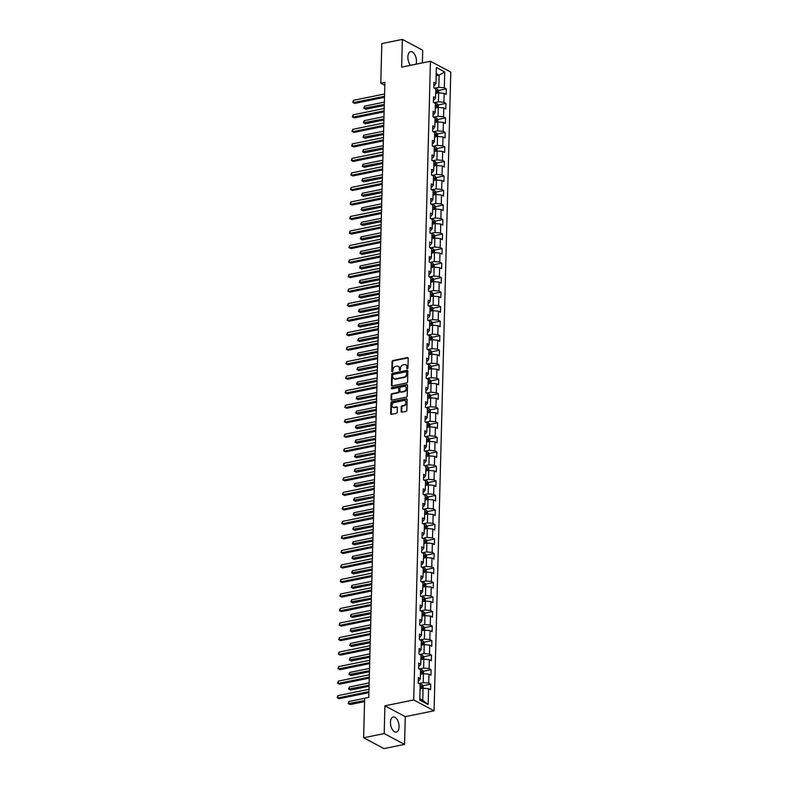 <?xml version="1.0" encoding="UTF-8"?>
<svg xmlns="http://www.w3.org/2000/svg" width="788" height="788" viewBox="0 0 788 788"><rect width="100%" height="100%" fill="white"/><g stroke="black" fill="none" stroke-linecap="round" stroke-linejoin="round"><path stroke-width="1.18" d="M407.357 368.794A0.68 0.532 -62 0 0 407.938 368.045L408.194 358.333A0.975 0.758 -62 0 0 407.406 357.585L392.877 360.559A0.975 0.758 -62 0 0 392.04 361.633L391.784 371.345A0.68 0.532 -62 0 0 392.916 371.109L392.946 369.858A3.113 2.413 -62 0 1 395.615 366.4L396.827 366.154A3.113 2.413 -62 0 1 398.206 366.331A3.113 2.413 -62 0 1 399.329 368.548L399.299 369.808A0.68 0.532 -62 0 0 400.432 369.582L400.462 368.321A3.113 2.413 -62 0 1 403.121 364.874L404.333 364.617A3.113 2.413 -62 0 1 405.721 364.805A3.113 2.413 -62 0 1 406.844 367.021L406.805 368.272A0.68 0.532 -62 0 0 407.357 368.794M399.043 726.841A7.722 4.088 78.5 0 0 393.202 716.991A7.722 4.088 78.5 0 0 390.464 722.271A7.722 4.088 78.5 0 0 396.295 732.121A7.722 4.088 78.5 0 0 399.043 726.841M416.044 64.192A7.722 4.088 78.5 0 0 416.458 61.523A7.722 4.088 78.5 0 0 410.627 51.673A7.722 4.088 78.5 0 0 407.879 56.963A7.722 4.088 78.5 0 0 410.558 65.315M401.141 411.434A0.975 0.758 -62 0 0 401.919 412.183L406.007 411.356A0.975 0.758 -62 0 0 406.835 410.272L407.12 399.496A0.975 0.758 -62 0 0 406.332 398.748L391.794 401.713A0.975 0.758 -62 0 0 390.966 402.796L390.681 413.572A0.975 0.758 -62 0 0 391.469 414.321L396.394 413.316A0.975 0.758 -62 0 0 397.221 412.242L397.339 407.623A0.975 0.758 -62 0 0 396.561 406.874L394.118 407.376A2.6 2.019 -62 0 1 392.956 407.229A2.6 2.019 -62 0 1 392.129 404.668A2.6 2.019 -62 0 1 394.246 402.491L403.82 400.531A2.6 2.019 -62 0 1 404.973 400.678A2.6 2.019 -62 0 1 405.81 403.239A2.6 2.019 -62 0 1 403.692 405.416L402.097 405.741A0.975 0.758 -62 0 0 401.259 406.825L401.141 411.434L401.693 411.73A0.975 0.758 -62 0 0 401.811 412.203M384.918 705.831L384.199 733.569L363.623 737.775L383.973 748.6L404.549 744.394L405.278 716.656L434.07 710.776L413.72 699.951L384.918 705.831L405.278 716.656M422.398 62.902L422.723 50.225L402.373 39.4L401.644 67.138L430.445 61.257L413.72 699.951M402.373 39.4L381.806 43.606L380.771 83.164L384.8 85.311M363.623 737.775L364.657 698.217L368.774 697.37L384.879 82.316L380.771 83.164M406.746 382.938A0.975 0.758 -62 0 0 407.583 381.865L407.859 371.079A0.975 0.758 -62 0 0 407.081 370.33L392.542 373.305A0.975 0.758 -62 0 0 391.705 374.379L391.429 385.165A0.975 0.758 -62 0 0 392.207 385.913L406.746 382.938M407.485 385.283L407.209 396.069A0.975 0.758 -62 0 1 406.372 397.142L391.833 400.117A0.975 0.758 -62 0 1 391.055 399.368L391.173 394.758A0.975 0.758 -62 0 1 392 393.675L397.901 392.473A0.975 0.758 -62 0 0 398.728 391.39L398.817 388.336A0.975 0.758 -62 0 0 398.029 387.588L391.892 388.839A0.68 0.532 -62 0 1 391.922 387.558L406.706 384.534A0.975 0.758 -62 0 1 407.485 385.283M434.07 710.776L450.795 72.082L430.445 61.257M430.731 684.181L428.721 683.107L428.958 674.173L430.957 675.247L431.105 669.662L429.096 668.588L429.332 659.654L431.341 660.718L431.489 655.133L429.48 654.07L429.716 645.136L431.726 646.199L431.873 640.614L429.864 639.551L430.09 630.617L432.1 631.68L432.248 626.096L430.238 625.032L430.475 616.098L432.484 617.162L432.632 611.577L430.622 610.513L430.859 601.569L432.858 602.643L433.006 597.058L430.997 595.994L431.233 587.05L433.242 588.124L433.39 582.539L431.381 581.465L431.617 572.531L433.627 573.605L433.774 568.02L431.765 566.946L431.991 558.012L434.001 559.086L434.149 553.501L432.139 552.427L432.376 543.493L434.385 544.557L434.533 538.982L432.523 537.909L432.76 528.975L434.759 530.038L434.907 524.453L432.898 523.39L433.134 514.456L435.143 515.519L435.291 509.935L433.282 508.871L433.518 499.937L435.528 501.001L435.675 495.416L433.666 494.352L433.892 485.418L435.902 486.482L436.05 480.897L434.04 479.833L434.277 470.889L436.286 471.963L436.434 466.378L434.424 465.304L434.661 456.37L436.66 457.444L436.808 451.859L434.799 450.785L435.035 441.851L437.044 442.925L437.192 437.34L435.183 436.266L435.419 427.332L437.429 428.406L437.576 422.821L435.567 421.747L435.794 412.814L437.803 413.877L437.951 408.292L435.941 407.229L436.178 398.295L438.187 399.358L438.335 393.773L436.325 392.71L436.562 383.776L438.561 384.839L438.709 379.255L436.71 378.191L436.936 369.257L438.946 370.321L439.093 364.736L437.084 363.672L437.32 354.738L439.33 355.802L439.477 350.217L437.468 349.153L437.695 340.209L439.704 341.283L439.852 335.698L437.842 334.624L438.079 325.69L440.088 326.764L440.236 321.179L438.226 320.105L438.463 311.171L440.462 312.245L440.61 306.66L438.611 305.586L438.837 296.652L440.847 297.716L440.994 292.141L438.985 291.067L439.221 282.134L441.231 283.197L441.379 277.612L439.369 276.549L439.596 267.615L441.605 268.678L441.753 263.094L439.743 262.03L439.98 253.096L441.989 254.16L442.137 248.575L440.128 247.511L440.364 238.577L442.364 239.641L442.511 234.056L440.512 232.992L440.738 224.048L442.748 225.122L442.895 219.537L440.886 218.473L441.122 209.529L443.132 210.603L443.28 205.018L441.27 203.944L441.497 195.01L443.506 196.084L443.654 190.499L441.644 189.425L441.881 180.491L443.89 181.565L444.038 175.98L442.029 174.906L442.265 165.972L444.274 167.036L444.412 161.451L442.413 160.388L442.639 151.454L444.649 152.517L444.796 146.932L442.787 145.869L443.023 136.935L445.033 137.998L445.181 132.414L443.171 131.35L443.398 122.416L445.407 123.48L445.555 117.895L443.546 116.831L443.782 107.897L445.791 108.961L445.939 103.376L443.93 102.312L444.166 93.368L446.175 94.442L446.313 88.857L444.314 87.783L444.728 71.964L436.365 67.512L435.951 83.341L433.942 82.267L433.794 87.852L435.803 88.926L435.567 97.86L433.558 96.796L433.41 102.371L435.419 103.445L435.193 112.379L433.183 111.315L433.036 116.9L435.045 117.964L434.809 126.898L432.799 125.834L432.651 131.419L434.661 132.482L434.424 141.416L432.415 140.353L432.277 145.938L434.277 147.001L434.05 155.935L432.041 154.872L431.893 160.457L433.902 161.52L433.666 170.464L431.657 169.39L431.509 174.975L433.518 176.049L433.282 184.983L431.282 183.909L431.135 189.494L433.144 190.568L432.907 199.502L430.898 198.428L430.75 204.013L432.76 205.087L432.523 214.021L430.514 212.947L430.376 218.532L432.376 219.606L432.149 228.54L430.14 227.476L429.992 233.061L432.001 234.125L431.765 243.059L429.755 241.995L429.608 247.58L431.617 248.644L431.381 257.577L429.381 256.514L429.233 262.099L431.243 263.162L431.006 272.096L428.997 271.033L428.849 276.618L430.859 277.681L430.622 286.615L428.613 285.551L428.475 291.136L430.475 292.2L430.248 301.144L428.239 300.07L428.091 305.655L430.1 306.729L429.864 315.663L427.854 314.589L427.707 320.174L429.716 321.248L429.48 330.182L427.48 329.108L427.332 334.693L429.342 335.767L429.105 344.701L427.096 343.627L426.948 349.212L428.958 350.286L428.721 359.22L426.712 358.156L426.574 363.741L428.574 364.805L428.347 373.739L426.338 372.675L426.19 378.26L428.199 379.324L427.963 388.257L425.953 387.194L425.806 392.779L427.815 393.842L427.579 402.776L425.579 401.713L425.431 407.298L427.441 408.361L427.204 417.305L425.195 416.231L425.047 421.816L427.057 422.88L426.82 431.824L424.811 430.75L424.673 436.335L426.672 437.409L426.446 446.343L424.436 445.269L424.289 450.854L426.298 451.928L426.062 460.862L424.052 459.788L423.905 465.373L425.914 466.447L425.678 475.381L423.678 474.317L423.53 479.892L425.54 480.966L425.303 489.9L423.294 488.836L423.146 494.421L425.156 495.485L424.919 504.418L422.91 503.355L422.772 508.94L424.771 510.003L424.545 518.937L422.535 517.874L422.388 523.459L424.397 524.522L424.161 533.456L422.151 532.393L422.004 537.977L424.013 539.041L423.777 547.985L421.777 546.911L421.629 552.496L423.639 553.57L423.402 562.504L421.393 561.43L421.245 567.015L423.255 568.089L423.018 577.023L421.009 575.949L420.871 581.534L422.87 582.608L422.644 591.542L420.634 590.468L420.487 596.053L422.496 597.127L422.26 606.061L420.25 604.997L420.103 610.582L422.112 611.646L421.875 620.58L419.876 619.516L419.728 625.101L421.738 626.165L421.501 635.098L419.492 634.035L419.344 639.62L421.353 640.683L421.117 649.617L419.108 648.554L418.97 654.139L420.969 655.202L420.743 664.136L418.733 663.072L418.586 668.657L420.595 669.721L420.359 678.665L418.349 677.591L418.201 683.176L420.211 684.25L419.797 700.069L428.16 704.521L428.574 688.692L430.583 689.766L430.731 684.181L422.88 685.777M420.477 674.282L423.461 673.671L423.225 682.615L418.832 683.511M418.27 680.704L419.265 680.507L420.359 678.665M423.225 682.615L428.721 683.107M423.461 673.671L428.958 674.173M420.851 659.763L423.846 659.152L423.609 668.096L419.206 668.992M418.655 666.185L419.649 665.988L420.743 664.136M423.609 668.096L429.096 668.588M423.846 659.152L429.332 659.654M421.235 645.244L424.22 644.633L423.993 653.567L419.59 654.473M419.029 651.666L420.024 651.459L421.117 649.617M423.993 653.567L429.48 654.07M424.22 644.633L429.716 645.136M421.61 630.725L424.604 630.114L424.368 639.048L419.974 639.945M419.413 637.147L420.408 636.94L421.501 635.098M424.368 639.048L429.864 639.551M423.471 630.351L423.55 626.499L424.624 628.006L424.565 630.124L430.09 630.617M421.994 616.206L424.988 615.595L424.752 624.529L420.349 625.426M419.787 622.628L420.792 622.421L421.875 620.58M424.752 624.529L430.238 625.032M424.988 615.595L430.475 616.098M422.378 601.687L425.362 601.077L425.126 610.01L420.733 610.907M420.171 608.109L421.166 607.903L422.26 606.061M425.126 610.01L430.622 610.513M425.362 601.077L430.859 601.569M422.752 587.168L425.747 586.558L425.51 595.492L421.107 596.388M420.556 593.591L421.55 593.384L422.644 591.542M425.51 595.492L430.997 595.994M425.747 586.558L431.233 587.05M423.136 572.649L426.121 572.039L425.894 580.973L421.491 581.869M420.93 579.072L421.925 578.865L423.018 577.023M425.894 580.973L431.381 581.465M424.998 572.265L425.096 568.453L426.141 569.931L426.091 572.039L431.617 572.531M423.511 558.131L426.505 557.52L426.269 566.454L421.875 567.35M421.314 564.543L422.309 564.346L423.402 562.504M426.269 566.454L431.765 566.946M426.505 557.52L431.991 558.012M423.895 543.602L426.889 542.991L426.653 551.935L422.25 552.831M421.688 550.024L422.693 549.827L423.777 547.985M426.653 551.935L432.139 552.427M426.889 542.991L432.376 543.493M424.279 529.083L427.263 528.472L427.027 537.406L422.634 538.312M422.072 535.505L423.067 535.308L424.161 533.456M427.027 537.406L432.523 537.909M427.263 528.472L432.76 528.975M424.653 514.564L427.648 513.953L427.411 522.887L423.008 523.793M422.457 520.986L423.451 520.779L424.545 518.937M427.411 522.887L432.898 523.39M427.648 513.953L433.134 514.456M425.037 500.045L428.022 499.434L427.795 508.368L423.392 509.265M422.831 506.467L423.826 506.26L424.919 504.418M427.795 508.368L433.282 508.871M428.022 499.434L433.518 499.937M425.421 485.526L428.406 484.916L428.17 493.849L423.777 494.746M423.215 491.948L424.21 491.742L425.303 489.9M428.17 493.849L433.666 494.352M428.406 484.916L433.892 485.418M425.796 471.007L428.79 470.397L428.554 479.331L424.151 480.227M423.589 477.429L424.594 477.223L425.678 475.381M428.554 479.331L434.04 479.833M427.657 470.623L427.726 466.772L428.8 468.289L428.751 470.406L434.277 470.889M426.18 456.488L429.164 455.878L428.928 464.812L424.535 465.708M423.974 462.911L424.968 462.704L426.062 460.862M428.928 464.812L434.424 465.304M429.164 455.878L434.661 456.37M426.554 441.969L429.549 441.359L429.312 450.293L424.909 451.189M424.358 448.392L425.353 448.185L426.446 446.343M429.312 450.293L434.799 450.785M429.549 441.359L435.035 441.851M426.938 427.441L429.923 426.83L429.696 435.774L425.293 436.67M424.732 433.863L425.737 433.666L426.82 431.824M429.696 435.774L435.183 436.266M428.8 427.066L428.899 423.255L429.943 424.732L429.893 426.84L435.419 427.332M427.323 412.922L430.307 412.311L430.071 421.255L425.678 422.151M425.116 419.344L426.111 419.147L427.204 417.305M430.071 421.255L435.567 421.747M430.307 412.311L435.794 412.814M427.697 398.403L430.691 397.792L430.455 406.726L426.052 407.632M425.49 404.825L426.495 404.618L427.579 402.776M430.455 406.726L435.941 407.229M430.691 397.792L436.178 398.295M428.081 383.884L431.066 383.273L430.829 392.207L426.436 393.114M425.875 390.306L426.869 390.099L427.963 388.257M430.829 392.207L436.325 392.71M431.066 383.273L436.562 383.776M428.455 369.365L431.45 368.754L431.213 377.688L426.81 378.585M426.259 375.787L427.254 375.581L428.347 373.739M431.213 377.688L436.71 378.191M431.45 368.754L436.936 369.257M428.839 354.846L431.824 354.236L431.597 363.169L427.195 364.066M426.633 361.268L427.638 361.062L428.721 359.22M431.597 363.169L437.084 363.672M431.824 354.236L437.32 354.738M429.224 340.327L432.208 339.717L431.972 348.651L427.579 349.547M427.017 346.75L428.012 346.543L429.105 344.701M431.972 348.651L437.468 349.153M432.208 339.717L437.695 340.209M429.598 325.808L432.592 325.198L432.356 334.132L427.953 335.028M427.391 332.231L428.396 332.024L429.48 330.182M432.356 334.132L437.842 334.624M432.592 325.198L438.079 325.69M429.982 311.29L432.967 310.679L432.73 319.613L428.337 320.509M427.776 317.702L428.771 317.505L429.864 315.663M432.73 319.613L438.226 320.105M432.967 310.679L438.463 311.171M430.356 296.761L433.351 296.15L433.114 305.094L428.711 305.99M428.16 303.183L429.155 302.986L430.248 301.144M433.114 305.094L438.611 305.586M433.351 296.15L438.837 296.652M430.74 282.242L433.725 281.631L433.499 290.565L429.096 291.471M428.534 288.664L429.539 288.467L430.622 286.615M433.499 290.565L438.985 291.067M433.725 281.631L439.221 282.134M431.125 267.723L434.109 267.112L433.873 276.046L429.48 276.952M428.918 274.145L429.913 273.938L431.006 272.096M433.873 276.046L439.369 276.549M432.976 267.349L433.075 263.537L434.129 265.014L434.07 267.122L439.596 267.615M431.499 253.204L434.493 252.593L434.257 261.527L429.854 262.424M429.293 259.626L430.297 259.419L431.381 257.577M434.257 261.527L439.743 262.03M434.493 252.593L439.98 253.096M431.883 238.685L434.868 238.074L434.631 247.008L430.238 247.905M429.677 245.107L430.672 244.901L431.765 243.059M434.631 247.008L440.128 247.511M434.868 238.074L440.364 238.577M432.257 224.166L435.252 223.556L435.015 232.49L430.612 233.386M430.061 230.588L431.056 230.382L432.149 228.54M435.015 232.49L440.512 232.992M435.252 223.556L440.738 224.048M432.642 209.647L435.626 209.037L435.4 217.971L430.997 218.867M430.435 216.07L431.44 215.863L432.523 214.021M435.4 217.971L440.886 218.473M435.626 209.037L441.122 209.529M433.026 195.129L436.01 194.518L435.774 203.452L431.381 204.348M430.819 201.551L431.814 201.344L432.907 199.502M435.774 203.452L441.27 203.944M436.01 194.518L441.497 195.01M433.4 180.61L436.394 179.999L436.158 188.933L431.755 189.829M431.194 187.022L432.198 186.825L433.282 184.983M436.158 188.933L441.644 189.425M436.394 179.999L441.881 180.491M433.784 166.081L436.769 165.47L436.532 174.414L432.139 175.31M431.578 172.503L432.573 172.306L433.666 170.464M436.532 174.414L442.029 174.906M435.636 165.707L435.744 161.895L436.788 163.372L436.729 165.48L442.265 165.972M434.158 151.562L437.153 150.951L436.916 159.885L432.514 160.791M431.962 157.984L432.957 157.787L434.05 155.935M436.916 159.885L442.413 160.388M437.153 150.951L442.639 151.454M434.543 137.043L437.527 136.432L437.301 145.366L432.898 146.273M432.336 143.465L433.341 143.258L434.424 141.416M437.301 145.366L442.787 145.869M437.527 136.432L443.023 136.935M434.927 122.524L437.911 121.913L437.675 130.847L433.282 131.744M432.72 128.946L433.715 128.739L434.809 126.898M437.675 130.847L443.171 131.35M437.911 121.913L443.398 122.416M435.301 108.005L438.295 107.395L438.059 116.328L433.656 117.225M433.095 114.427L434.099 114.221L435.193 112.379M438.059 116.328L443.546 116.831M437.163 107.621L437.261 103.809L438.305 105.287L438.256 107.404L443.782 107.897M435.685 93.486L438.67 92.876L438.433 101.81L434.04 102.706M433.479 99.909L434.474 99.702L435.567 97.86M438.433 101.81L443.93 102.312M438.67 92.876L444.166 93.368M436.148 75.796L439.133 75.185L438.817 87.291L434.415 88.187M433.863 85.39L434.858 85.183L435.951 83.341M438.817 87.291L444.314 87.783M436.207 73.629L439.133 75.185L444.728 71.964M384.199 733.569L404.549 744.394M419.837 698.739L422.762 700.296L423.087 688.2L420.093 688.81M422.762 700.296L428.16 704.521M423.087 688.2L428.574 688.692M438.473 90.462L446.313 88.857M438.089 104.981L445.939 103.376M437.704 119.5L445.555 117.895M437.33 134.019L445.181 132.414M436.946 148.538L444.796 146.932M436.572 163.057L444.412 161.451M436.188 177.576L444.038 175.98M435.803 192.095L443.654 190.499M435.429 206.623L443.28 205.018M435.045 221.142L442.895 219.537M434.671 235.661L442.511 234.056M434.286 250.18L442.137 248.575M433.902 264.699L441.753 263.094M433.528 279.218L441.379 277.612M433.144 293.737L440.994 292.141M432.77 308.256L440.61 306.66M432.385 322.775L440.236 321.179M432.001 337.303L439.852 335.698M431.627 351.822L439.477 350.217M431.243 366.341L439.093 364.736M430.869 380.86L438.709 379.255M430.484 395.379L438.335 393.773M430.1 409.898L437.951 408.292M429.726 424.417L437.576 422.821M429.342 438.936L437.192 437.34M428.967 453.464L436.808 451.859M428.583 467.983L436.434 466.378M428.199 482.502L436.05 480.897M427.825 497.021L435.675 495.416M427.441 511.54L435.291 509.935M427.066 526.059L434.907 524.453M426.682 540.578L434.533 538.982M426.298 555.097L434.149 553.501M425.924 569.616L433.774 568.02M425.54 584.144L433.39 582.539M425.165 598.663L433.006 597.058M424.781 613.182L432.632 611.577M424.397 627.701L432.248 626.096M424.023 642.22L431.873 640.614M423.639 656.739L431.489 655.133M423.264 671.258L431.105 669.662M407.396 368.794A0.68 0.532 -62 0 1 407.357 368.567L407.396 367.306A3.113 2.413 -62 0 0 406.273 365.09A3.113 2.413 -62 0 0 405.978 364.972M398.472 366.509A3.113 2.413 -62 0 1 398.758 366.627A3.113 2.413 -62 0 1 399.88 368.843L399.851 370.104A0.68 0.532 -62 0 0 399.88 370.321M408.076 357.87A0.975 0.758 -62 0 0 407.957 357.88L393.419 360.845A0.975 0.758 -62 0 0 392.591 361.928L392.335 371.631A0.68 0.532 -62 0 0 392.365 371.857M407.741 370.606A0.975 0.758 -62 0 0 407.623 370.626L393.084 373.591A0.975 0.758 -62 0 0 392.257 374.674L391.971 385.45A0.975 0.758 -62 0 0 392.089 385.923M406.706 372.32A0.68 0.532 -62 0 0 406.155 371.788L393.389 374.399A0.68 0.532 -62 0 0 392.808 375.157L392.779 376.477A3.113 2.413 -62 0 0 393.901 378.693A3.113 2.413 -62 0 0 395.281 378.87L404.008 377.097A3.113 2.413 -62 0 0 406.667 373.64L406.706 372.32L407.258 372.606A0.68 0.532 -62 0 0 407.012 372.123L406.46 371.828M394.187 378.821A3.113 2.413 -62 0 0 394.453 378.989A3.113 2.413 -62 0 0 395.832 379.166L395.281 378.87M407.258 372.606L407.219 373.936A3.113 2.413 -62 0 1 404.559 377.383L395.832 379.166M398.698 387.863A0.975 0.758 -62 0 1 399.358 388.622L399.28 391.685A0.975 0.758 -62 0 1 398.452 392.759L392.552 393.97A0.975 0.758 -62 0 0 391.725 395.044L391.606 399.664A0.975 0.758 -62 0 0 391.715 400.127M407.376 384.82A0.975 0.758 -62 0 0 407.258 384.83L392.473 387.854A0.68 0.532 -62 0 0 391.922 388.829M404.017 391.222A2.6 2.019 -62 0 0 406.135 389.045A2.6 2.019 -62 0 0 405.308 386.484A2.6 2.019 -62 0 0 404.146 386.337L400.777 387.026A0.975 0.758 -62 0 0 399.94 388.1L399.861 391.163A0.975 0.758 -62 0 0 400.649 391.912L404.569 391.518A2.6 2.019 -62 0 0 406.687 389.331A2.6 2.019 -62 0 0 405.85 386.78A2.6 2.019 -62 0 0 405.564 386.652M400.531 391.922A0.975 0.758 -62 0 0 401.2 392.207L400.649 391.912M404.569 391.518L401.2 392.207M405.229 400.856A2.6 2.019 -62 0 1 405.524 400.974A2.6 2.019 -62 0 1 406.362 403.535A2.6 2.019 -62 0 1 404.234 405.712L402.638 406.037A0.975 0.758 -62 0 0 401.811 407.12L401.693 411.73M393.251 407.347A2.6 2.019 -62 0 0 393.507 407.514A2.6 2.019 -62 0 0 394.67 407.672L394.118 407.376M397.231 407.15A0.975 0.758 -62 0 0 397.113 407.169L394.67 407.672M407.002 399.024A0.975 0.758 -62 0 0 406.884 399.043L392.345 402.008A0.975 0.758 -62 0 0 391.518 403.082L391.232 413.867A0.975 0.758 -62 0 0 391.35 414.34M438.63 92.885L438.689 90.768L437.616 89.251A2.62 0.896 -178.5 0 0 435.616 88.827M384.367 102.115L364.489 106.173L364.43 108.508L365.809 109.237L384.278 105.464M435.725 91.723A2.62 0.896 1.5 0 1 437.025 91.94L437.054 90.827A2.62 0.896 -178.5 0 0 435.754 90.61M435.744 91.053L437.054 90.827M365.809 109.237L363.79 108.242L384.298 104.449M363.79 108.242L364.489 106.173M384.514 96.303L353.428 102.647L353.487 100.322L384.574 93.979M384.485 97.318L354.807 103.386L352.788 102.391L353.487 100.322M354.807 103.386L352.788 102.391M437.261 103.809L437.232 103.77A2.62 0.896 -178.5 0 0 435.242 103.346M383.983 116.634L364.115 120.692L364.046 123.026L365.425 123.755L383.894 119.983M435.35 106.242A2.62 0.896 1.5 0 1 436.641 106.459L436.67 105.346A2.62 0.896 -178.5 0 0 435.38 105.129M435.37 105.572L436.67 105.346M365.425 123.755L363.406 122.761L383.923 118.968M363.406 122.761L364.115 120.692M437.872 121.923L437.931 119.806L436.857 118.298A2.62 0.896 -178.5 0 0 434.858 117.865M383.598 131.163L363.731 135.221L363.672 137.545L365.041 138.274L383.52 134.502M434.966 120.761A2.62 0.896 1.5 0 1 436.266 120.978L436.296 119.865A2.62 0.896 -178.5 0 0 434.996 119.648M434.986 120.091L436.296 119.865M365.041 138.274L363.032 137.279L383.539 133.487M363.032 137.279L363.731 135.221M384.13 110.822L353.044 117.166L353.113 114.841L384.199 108.498M384.111 111.837L354.423 117.904L352.413 116.91L353.113 114.841M354.423 117.904L352.413 116.91M383.756 125.341L352.669 131.694L352.728 129.36L383.815 123.017M383.726 126.356L354.039 132.423L352.029 131.429L352.728 129.36M354.039 132.423L352.029 131.429M437.498 136.442L437.547 134.334L436.473 132.817A2.62 0.896 -178.5 0 0 434.474 132.384M383.224 145.681L363.347 149.74L363.288 152.064L364.667 152.793L383.135 149.021M434.592 135.28A2.62 0.896 1.5 0 1 435.882 135.497L435.912 134.384A2.62 0.896 -178.5 0 0 434.621 134.167M434.602 134.61L435.912 134.384M364.667 152.793L362.647 151.808L383.165 148.006M362.647 151.808L363.347 149.74M437.113 150.961L437.173 148.853L436.119 147.376A2.62 0.896 -178.5 0 0 434.099 146.903M382.84 160.2L362.972 164.259L362.913 166.583L364.283 167.312L382.751 163.54M436.119 147.376L436.02 151.188M434.208 149.799A2.62 0.896 1.5 0 1 435.508 150.025L435.537 148.902A2.62 0.896 -178.5 0 0 434.237 148.686M434.227 149.129L435.537 148.902M364.283 167.312L362.273 166.327L382.781 162.525M362.273 166.327L362.972 164.259M435.744 161.895L435.715 161.855A2.62 0.896 -178.5 0 0 433.715 161.432M382.466 174.719L362.588 178.778L362.529 181.102L363.908 181.831L382.377 178.058M433.824 164.318A2.62 0.896 1.5 0 1 435.124 164.544L435.153 163.421A2.62 0.896 -178.5 0 0 433.853 163.205M433.843 163.648L435.153 163.421M363.908 181.831L361.889 180.846L382.397 177.044M361.889 180.846L362.588 178.778M383.372 139.86L352.285 146.213L352.344 143.879L383.431 137.536M383.352 140.875L353.664 146.942L351.645 145.947L352.344 143.879M353.664 146.942L351.645 145.947M382.998 154.379L351.911 160.732L351.97 158.408L383.057 152.054M382.968 155.403L353.28 161.461L351.271 160.466L351.97 158.408M353.28 161.461L351.271 160.466M382.613 168.898L351.527 175.251L351.586 172.927L382.673 166.573M382.584 169.922L352.906 175.98L350.887 174.995L351.586 172.927M352.906 175.98L350.887 174.995M436.355 179.999L436.404 177.891L435.331 176.374A2.62 0.896 -178.5 0 0 433.341 175.951M382.081 189.238L362.214 193.296L362.145 195.621L363.524 196.36L381.993 192.587M433.449 178.846A2.62 0.896 1.5 0 1 434.74 179.063L434.769 177.94A2.62 0.896 -178.5 0 0 433.479 177.724M433.469 178.167L434.769 177.94M363.524 196.36L361.505 195.365L382.022 191.563M361.505 195.365L362.214 193.296M382.229 183.417L351.143 189.77L351.212 187.446L382.298 181.092M382.21 184.441L352.522 190.499L350.512 189.514L351.212 187.446M352.522 190.499L350.512 189.514M435.971 194.518L436.03 192.41L434.956 190.893A2.62 0.896 -178.5 0 0 432.957 190.469M381.697 203.757L361.83 207.815L361.771 210.14L363.14 210.879L381.619 207.106M433.065 193.365A2.62 0.896 1.5 0 1 434.365 193.582L434.395 192.459A2.62 0.896 -178.5 0 0 433.095 192.242M433.085 192.686L434.395 192.459M363.14 210.879L361.131 209.884L381.638 206.082M361.131 209.884L361.83 207.815M381.855 197.946L350.768 204.289L350.827 201.964L381.914 195.611M381.825 198.96L352.137 205.018L350.128 204.033L350.827 201.964M352.137 205.018L350.128 204.033M435.597 209.047L435.646 206.929L434.572 205.412A2.62 0.896 -178.5 0 0 432.573 204.988M381.323 218.276L361.446 222.334L361.387 224.669L362.766 225.398L381.234 221.625M432.691 207.884A2.62 0.896 1.5 0 1 433.981 208.101L434.011 206.988A2.62 0.896 -178.5 0 0 432.72 206.761M432.701 207.214L434.011 206.988M362.766 225.398L360.746 224.403L381.264 220.601M360.746 224.403L361.446 222.334M381.471 212.464L350.384 218.808L350.443 216.483L381.53 210.13M381.451 213.479L351.763 219.547L349.744 218.552L350.443 216.483M351.763 219.547L349.744 218.552M435.212 223.565L435.271 221.448L434.188 219.931A2.62 0.896 -178.5 0 0 432.198 219.507M380.939 232.795L361.071 236.853L361.012 239.188L362.381 239.916L380.85 236.144M432.307 222.403A2.62 0.896 1.5 0 1 433.607 222.62L433.636 221.507A2.62 0.896 -178.5 0 0 432.336 221.29M432.326 221.733L433.636 221.507M362.381 239.916L360.372 238.922L380.88 235.129M360.372 238.922L361.071 236.853M381.096 226.983L350.01 233.327L350.069 231.002L381.156 224.659M381.067 227.998L351.379 234.066L349.37 233.071L350.069 231.002M351.379 234.066L349.37 233.071M434.828 238.084L434.887 235.967L433.814 234.45A2.62 0.896 -178.5 0 0 431.814 234.026M380.565 247.314L360.687 251.382L360.628 253.706L362.007 254.435L380.476 250.663M431.923 236.922A2.62 0.896 1.5 0 1 433.223 237.139L433.252 236.026A2.62 0.896 -178.5 0 0 431.952 235.809M431.942 236.252L433.252 236.026M362.007 254.435L359.988 253.441L380.496 249.648M359.988 253.441L360.687 251.382M380.712 241.502L349.626 247.856L349.685 245.521L380.771 239.178M380.683 242.517L351.005 248.584L348.986 247.59L349.685 245.521M351.005 248.584L348.986 247.59M434.454 252.603L434.503 250.486L433.43 248.978A2.62 0.896 -178.5 0 0 431.44 248.545M380.18 261.843L360.303 265.901L360.244 268.225L361.623 268.954L380.092 265.182M431.548 251.441A2.62 0.896 1.5 0 1 432.839 251.658L432.868 250.545A2.62 0.896 -178.5 0 0 431.578 250.328M431.568 250.771L432.868 250.545M361.623 268.954L359.604 267.959L380.121 264.167M359.604 267.959L360.303 265.901M380.328 256.021L349.242 262.374L349.311 260.04L380.397 253.697M380.309 257.036L350.621 263.103L348.611 262.108L349.311 260.04M350.621 263.103L348.611 262.108M433.075 263.537L433.055 263.497A2.62 0.896 -178.5 0 0 431.056 263.064M379.796 276.361L359.929 280.42L359.87 282.744L361.239 283.473L379.717 279.701M431.164 265.96A2.62 0.896 1.5 0 1 432.464 266.177L432.494 265.064A2.62 0.896 -178.5 0 0 431.194 264.847M431.184 265.29L432.494 265.064M361.239 283.473L359.229 282.488L379.737 278.686M359.229 282.488L359.929 280.42M379.954 270.54L348.867 276.893L348.926 274.569L380.013 268.216M379.924 271.555L350.236 277.622L348.227 276.627L348.926 274.569M350.236 277.622L348.227 276.627M433.695 281.641L433.745 279.533L432.671 278.016A2.62 0.896 -178.5 0 0 430.672 277.583M379.422 290.88L359.545 294.939L359.486 297.263L360.865 297.992L379.333 294.219M430.79 280.479A2.62 0.896 1.5 0 1 432.08 280.705L432.11 279.582A2.62 0.896 -178.5 0 0 430.819 279.366M430.8 279.809L432.11 279.582M360.865 297.992L358.845 297.007L379.363 293.205M358.845 297.007L359.545 294.939M379.57 285.059L348.483 291.412L348.542 289.088L379.629 282.734M379.55 286.083L349.862 292.141L347.843 291.146L348.542 289.088M349.862 292.141L347.843 291.146M433.311 296.16L433.37 294.052L432.287 292.535A2.62 0.896 -178.5 0 0 430.297 292.112M379.038 305.399L359.17 309.457L359.111 311.782L360.48 312.521L378.949 308.748M430.406 295.007A2.62 0.896 1.5 0 1 431.706 295.224L431.726 294.101A2.62 0.896 -178.5 0 0 430.435 293.885M430.425 294.328L431.726 294.101M360.48 312.521L358.471 311.526L378.979 307.724M358.471 311.526L359.17 309.457M379.195 299.578L348.109 305.931L348.168 303.607L379.255 297.253M379.166 300.602L349.478 306.66L347.469 305.675L348.168 303.607M349.478 306.66L347.469 305.675M432.927 310.679L432.986 308.571L431.942 307.093A2.62 0.896 -178.5 0 0 429.913 306.63M378.664 319.918L358.786 323.976L358.727 326.301L360.106 327.04L378.575 323.267M431.942 307.093L431.834 310.905M430.021 309.526A2.62 0.896 1.5 0 1 431.322 309.743L431.351 308.62A2.62 0.896 -178.5 0 0 430.051 308.404M430.041 308.847L431.351 308.62M360.106 327.04L358.087 326.045L378.595 322.243M358.087 326.045L358.786 323.976M378.811 314.097L347.725 320.45L347.784 318.125L378.87 311.772M378.782 315.121L349.104 321.179L347.084 320.194L347.784 318.125M349.104 321.179L347.084 320.194M432.553 325.198L432.602 323.09L431.529 321.573A2.62 0.896 -178.5 0 0 429.539 321.149M378.279 334.437L358.402 338.495L358.343 340.82L359.722 341.559L378.191 337.786M429.647 324.045A2.62 0.896 1.5 0 1 430.938 324.262L430.967 323.139A2.62 0.896 -178.5 0 0 429.677 322.922M429.667 323.366L430.967 323.139M359.722 341.559L357.703 340.564L378.22 336.762M357.703 340.564L358.402 338.495M378.427 328.626L347.341 334.969L347.409 332.644L378.496 326.291M378.407 329.64L348.72 335.708L346.71 334.713L347.409 332.644M348.72 335.708L346.71 334.713M432.169 339.726L432.228 337.609L431.154 336.092A2.62 0.896 -178.5 0 0 429.155 335.668M377.895 348.956L358.028 353.014L357.969 355.349L359.338 356.077L377.807 352.305M429.263 338.564A2.62 0.896 1.5 0 1 430.563 338.781L430.593 337.668A2.62 0.896 -178.5 0 0 429.293 337.441M429.283 337.894L430.593 337.668M359.338 356.077L357.328 355.083L377.836 351.29M357.328 355.083L358.028 353.014M378.053 343.144L346.966 349.488L347.025 347.163L378.112 340.81M378.023 344.159L348.335 350.227L346.326 349.232L347.025 347.163M348.335 350.227L346.326 349.232M431.794 354.245L431.844 352.128L430.77 350.611A2.62 0.896 -178.5 0 0 428.771 350.187M377.521 363.475L357.644 367.533L357.585 369.868L358.964 370.596L377.432 366.824M428.889 353.083A2.62 0.896 1.5 0 1 430.179 353.3L430.209 352.187A2.62 0.896 -178.5 0 0 428.918 351.97M428.899 352.413L430.209 352.187M358.964 370.596L356.944 369.602L377.462 365.809M356.944 369.602L357.644 367.533M377.669 357.663L346.582 364.007L346.641 361.682L377.728 355.339M377.649 358.678L347.961 364.745L345.942 363.751L346.641 361.682M347.961 364.745L345.942 363.751M431.41 368.764L431.469 366.647L430.386 365.13A2.62 0.896 -178.5 0 0 428.396 364.706M377.137 378.004L357.269 382.062L357.21 384.386L358.579 385.115L377.048 381.343M428.505 367.602A2.62 0.896 1.5 0 1 429.805 367.819L429.824 366.706A2.62 0.896 -178.5 0 0 428.534 366.489M428.524 366.932L429.824 366.706M358.579 385.115L356.57 384.12L377.078 380.328M356.57 384.12L357.269 382.062M377.294 372.182L346.208 378.536L346.267 376.201L377.353 369.858M377.265 373.197L347.577 379.264L345.568 378.27L346.267 376.201M347.577 379.264L345.568 378.27M431.026 383.283L431.085 381.175L430.012 379.658A2.62 0.896 -178.5 0 0 428.012 379.225M376.762 392.522L356.885 396.581L356.826 398.905L358.205 399.634L376.674 395.862M428.12 382.121A2.62 0.896 1.5 0 1 429.421 382.338L429.45 381.225A2.62 0.896 -178.5 0 0 428.15 381.008M428.14 381.451L429.45 381.225M358.205 399.634L356.186 398.649L376.694 394.847M356.186 398.649L356.885 396.581M376.91 386.701L345.824 393.054L345.883 390.72L376.969 384.377M376.881 387.716L347.203 393.783L345.183 392.788L345.883 390.72M347.203 393.783L345.183 392.788M430.652 397.802L430.701 395.694L429.627 394.177A2.62 0.896 -178.5 0 0 427.638 393.744M376.378 407.041L356.501 411.1L356.442 413.424L357.821 414.153L376.29 410.381M427.746 396.64A2.62 0.896 1.5 0 1 429.036 396.856L429.066 395.743A2.62 0.896 -178.5 0 0 427.776 395.527M427.766 395.97L429.066 395.743M357.821 414.153L355.802 413.168L376.319 409.366M355.802 413.168L356.501 411.1M376.526 401.22L345.44 407.573L345.508 405.249L376.595 398.895M376.506 402.244L346.819 408.302L344.809 407.307L345.508 405.249M346.819 408.302L344.809 407.307M430.268 412.321L430.327 410.213L429.253 408.696A2.62 0.896 -178.5 0 0 427.254 408.263M375.994 421.56L356.127 425.619L356.068 427.943L357.437 428.672L375.906 424.899M427.362 411.159A2.62 0.896 1.5 0 1 428.662 411.385L428.692 410.262A2.62 0.896 -178.5 0 0 427.391 410.046M427.382 410.489L428.692 410.262M357.437 428.672L355.427 427.687L375.935 423.885M355.427 427.687L356.127 425.619M376.152 415.739L345.065 422.092L345.124 419.768L376.211 413.414M376.122 416.763L346.434 422.821L344.425 421.836L345.124 419.768M346.434 422.821L344.425 421.836M428.899 423.255L428.869 423.215A2.62 0.896 -178.5 0 0 426.869 422.792M375.62 436.079L355.743 440.137L355.684 442.462L357.062 443.201L375.531 439.428M426.988 425.687A2.62 0.896 1.5 0 1 428.278 425.904L428.308 424.781A2.62 0.896 -178.5 0 0 427.017 424.565M426.998 425.008L428.308 424.781M357.062 443.201L355.043 442.206L375.561 438.404M355.043 442.206L355.743 440.137M375.768 430.258L344.681 436.611L344.74 434.286L375.827 427.933M375.748 431.282L346.06 437.34L344.041 436.355L344.74 434.286M346.06 437.34L344.041 436.355M429.509 441.359L429.568 439.251L428.485 437.734A2.62 0.896 -178.5 0 0 426.495 437.31M375.236 450.598L355.368 454.656L355.299 456.981L356.678 457.72L375.147 453.947M426.603 440.206A2.62 0.896 1.5 0 1 427.904 440.423L427.923 439.3A2.62 0.896 -178.5 0 0 426.633 439.083M426.623 439.527L427.923 439.3M356.678 457.72L354.669 456.725L375.177 452.923M354.669 456.725L355.368 454.656M375.393 444.787L344.307 451.13L344.366 448.805L375.452 442.452M375.364 445.801L345.676 451.859L343.666 450.874L344.366 448.805M345.676 451.859L343.666 450.874M429.125 455.878L429.184 453.77L428.111 452.253A2.62 0.896 -178.5 0 0 426.111 451.829M374.861 465.117L354.984 469.175L354.925 471.51L356.304 472.239L374.773 468.466M426.219 454.725A2.62 0.896 1.5 0 1 427.52 454.942L427.549 453.829A2.62 0.896 -178.5 0 0 426.249 453.602M426.239 454.046L427.549 453.829M356.304 472.239L354.285 471.244L374.793 467.442M354.285 471.244L354.984 469.175M375.009 459.305L343.923 465.649L343.982 463.324L375.068 456.971M374.98 460.32L345.302 466.388L343.282 465.393L343.982 463.324M345.302 466.388L343.282 465.393M427.726 466.772A2.62 0.896 -178.5 0 0 425.737 466.348M374.477 479.636L354.6 483.694L354.541 486.029L355.92 486.757L374.389 482.985M425.845 469.244A2.62 0.896 1.5 0 1 427.135 469.461L427.165 468.348A2.62 0.896 -178.5 0 0 425.875 468.131M425.865 468.574L427.165 468.348M355.92 486.757L353.901 485.763L374.418 481.97M353.901 485.763L354.6 483.694M374.625 473.824L343.538 480.168L343.607 477.843L374.694 471.5M374.605 474.839L344.917 480.907L342.908 479.912L343.607 477.843M344.917 480.907L342.908 479.912M428.367 484.925L428.426 482.808L427.352 481.291A2.62 0.896 -178.5 0 0 425.353 480.867M374.093 494.155L354.226 498.223L354.167 500.547L355.536 501.276L374.005 497.504M425.461 483.763A2.62 0.896 1.5 0 1 426.761 483.98L426.791 482.867A2.62 0.896 -178.5 0 0 425.49 482.65M425.481 483.093L426.791 482.867M355.536 501.276L353.526 500.281L374.034 496.489M353.526 500.281L354.226 498.223M374.251 488.343L343.164 494.697L343.223 492.362L374.31 486.019M374.221 489.358L344.533 495.425L342.524 494.431L343.223 492.362M344.533 495.425L342.524 494.431M427.992 499.444L428.042 497.326L426.968 495.819A2.62 0.896 -178.5 0 0 424.968 495.386M373.719 508.684L353.842 512.742L353.782 515.066L355.161 515.795L373.63 512.023M425.087 498.282A2.62 0.896 1.5 0 1 426.377 498.499L426.406 497.386A2.62 0.896 -178.5 0 0 425.116 497.169M425.096 497.612L426.406 497.386M355.161 515.795L353.142 514.8L373.66 511.008M353.142 514.8L353.842 512.742M373.867 502.862L342.78 509.215L342.839 506.881L373.926 500.538M373.847 503.877L344.159 509.944L342.14 508.95L342.839 506.881M344.159 509.944L342.14 508.95M427.608 513.963L427.667 511.855L426.584 510.338A2.62 0.896 -178.5 0 0 424.594 509.905M373.335 523.202L353.467 527.261L353.398 529.585L354.777 530.314L373.246 526.542M424.702 512.801A2.62 0.896 1.5 0 1 426.003 513.018L426.022 511.905A2.62 0.896 -178.5 0 0 424.732 511.688M424.722 512.131L426.022 511.905M354.777 530.314L352.768 529.329L373.276 525.527M352.768 529.329L353.467 527.261M373.492 517.381L342.406 523.734L342.465 521.41L373.551 515.056M373.463 518.396L343.775 524.463L341.765 523.468L342.465 521.41M343.775 524.463L341.765 523.468M427.224 528.482L427.283 526.374L426.209 524.857A2.62 0.896 -178.5 0 0 424.21 524.424M372.96 537.721L353.083 541.78L353.024 544.104L354.403 544.833L372.872 541.06M424.318 527.32A2.62 0.896 1.5 0 1 425.619 527.546L425.648 526.423A2.62 0.896 -178.5 0 0 424.348 526.207M424.338 526.65L425.648 526.423M354.403 544.833L352.384 543.848L372.891 540.046M352.384 543.848L353.083 541.78M373.108 531.9L342.022 538.253L342.081 535.929L373.167 529.575M373.079 532.924L343.401 538.982L341.381 537.987L342.081 535.929M343.401 538.982L341.381 537.987M426.85 543.001L426.899 540.893L425.825 539.376A2.62 0.896 -178.5 0 0 423.836 538.953M372.576 552.24L352.699 556.298L352.64 558.623L354.019 559.352L372.488 555.579M423.944 541.849A2.62 0.896 1.5 0 1 425.234 542.065L425.264 540.942A2.62 0.896 -178.5 0 0 423.974 540.726M423.964 541.169L425.264 540.942M354.019 559.352L352 558.367L372.517 554.565M352 558.367L352.699 556.298M372.724 546.419L341.637 552.772L341.706 550.448L372.793 544.094M372.704 547.443L343.016 553.501L341.007 552.516L341.706 550.448M343.016 553.501L341.007 552.516M426.466 557.52L426.525 555.412L425.471 553.934A2.62 0.896 -178.5 0 0 423.451 553.471M372.192 566.759L352.325 570.817L352.266 573.142L353.635 573.881L372.103 570.108M425.471 553.934L425.372 557.746M423.56 556.367A2.62 0.896 1.5 0 1 424.86 556.584L424.89 555.461A2.62 0.896 -178.5 0 0 423.589 555.245M423.58 555.688L424.89 555.461M353.635 573.881L351.625 572.886L372.133 569.084M351.625 572.886L352.325 570.817M372.35 560.938L341.263 567.291L341.322 564.966L372.409 558.613M372.32 561.962L342.632 568.02L340.623 567.035L341.322 564.966M342.632 568.02L340.623 567.035M425.096 568.453L425.067 568.414A2.62 0.896 -178.5 0 0 423.067 567.99M371.818 581.278L351.94 585.336L351.881 587.661L353.26 588.4L371.729 584.627M423.186 570.886A2.62 0.896 1.5 0 1 424.476 571.103L424.505 569.98A2.62 0.896 -178.5 0 0 423.215 569.763M423.195 570.207L424.505 569.98M353.26 588.4L351.241 587.405L371.759 583.603M351.241 587.405L351.94 585.336M371.966 575.467L340.879 581.81L340.938 579.485L372.025 573.132M371.946 576.481L342.258 582.539L340.239 581.554L340.938 579.485M342.258 582.539L340.239 581.554M425.707 586.567L425.766 584.45L424.683 582.933A2.62 0.896 -178.5 0 0 422.693 582.509M371.434 595.797L351.566 599.855L351.497 602.19L352.876 602.918L371.345 599.146M422.801 585.405A2.62 0.896 1.5 0 1 424.102 585.622L424.121 584.509A2.62 0.896 -178.5 0 0 422.831 584.282M422.821 584.735L424.121 584.509M352.876 602.918L350.867 601.924L371.375 598.122M350.867 601.924L351.566 599.855M371.591 589.985L340.505 596.329L340.564 594.004L371.65 587.651M371.562 591L341.874 597.068L339.864 596.073L340.564 594.004M341.874 597.068L339.864 596.073M425.323 601.086L425.382 598.969L424.308 597.452A2.62 0.896 -178.5 0 0 422.309 597.028M371.059 610.316L351.182 614.374L351.123 616.708L352.492 617.437L370.971 613.665M422.417 599.924A2.62 0.896 1.5 0 1 423.717 600.141L423.747 599.028A2.62 0.896 -178.5 0 0 422.447 598.811M422.437 599.254L423.747 599.028M352.492 617.437L350.483 616.443L370.99 612.65M350.483 616.443L351.182 614.374M371.207 604.504L340.12 610.848L340.18 608.523L371.266 602.18M371.178 605.519L341.5 611.587L339.48 610.592L340.18 608.523M341.5 611.587L339.48 610.592M424.949 615.605L424.998 613.488L423.924 611.971A2.62 0.896 -178.5 0 0 421.935 611.547M370.675 624.835L350.798 628.903L350.739 631.227L352.118 631.956L370.587 628.184M422.043 614.443A2.62 0.896 1.5 0 1 423.333 614.66L423.363 613.547A2.62 0.896 -178.5 0 0 422.072 613.33M422.063 613.773L423.363 613.547M352.118 631.956L350.099 630.961L370.616 627.169M350.099 630.961L350.798 628.903M370.823 619.023L339.736 625.376L339.805 623.042L370.892 616.699M370.803 620.038L341.115 626.105L339.106 625.111L339.805 623.042M341.115 626.105L339.106 625.111M423.55 626.499A2.62 0.896 -178.5 0 0 421.55 626.066M370.291 639.364L350.424 643.422L350.364 645.746L351.734 646.475L370.202 642.703M421.659 628.962A2.62 0.896 1.5 0 1 422.959 629.179L422.989 628.066A2.62 0.896 -178.5 0 0 421.688 627.849M421.679 628.292L422.989 628.066M351.734 646.475L349.724 645.49L370.232 641.688M349.724 645.49L350.424 643.422M370.449 633.542L339.362 639.895L339.421 637.561L370.508 631.218M370.419 634.557L340.731 640.624L338.722 639.629L339.421 637.561M340.731 640.624L338.722 639.629M424.19 644.643L424.239 642.535L423.166 641.018A2.62 0.896 -178.5 0 0 421.166 640.585M369.917 653.882L350.039 657.941L349.98 660.265L351.359 660.994L369.828 657.222M421.284 643.481A2.62 0.896 1.5 0 1 422.575 643.697L422.604 642.584A2.62 0.896 -178.5 0 0 421.314 642.368M421.294 642.811L422.604 642.584M351.359 660.994L349.34 660.009L369.858 656.207M349.34 660.009L350.039 657.941M370.065 648.061L338.978 654.414L339.037 652.09L370.124 645.736M370.045 649.085L340.357 655.143L338.338 654.148L339.037 652.09M340.357 655.143L338.338 654.148M423.806 659.162L423.865 657.054L422.782 655.537A2.62 0.896 -178.5 0 0 420.792 655.104M369.533 668.401L349.665 672.46L349.596 674.784L350.975 675.513L369.444 671.74M420.9 658A2.62 0.896 1.5 0 1 422.201 658.226L422.22 657.103A2.62 0.896 -178.5 0 0 420.93 656.887M420.92 657.33L422.22 657.103M350.975 675.513L348.966 674.528L369.474 670.726M348.966 674.528L349.665 672.46M369.69 662.58L338.604 668.933L338.663 666.609L369.749 660.255M369.661 663.604L339.973 669.662L337.963 668.677L338.663 666.609M339.973 669.662L337.963 668.677M423.422 673.681L423.481 671.573L422.407 670.056A2.62 0.896 -178.5 0 0 420.408 669.633M369.158 682.92L349.281 686.978L349.222 689.303L350.591 690.042L369.07 686.269M420.516 672.528A2.62 0.896 1.5 0 1 421.816 672.745L421.846 671.622A2.62 0.896 -178.5 0 0 420.546 671.406M420.536 671.849L421.846 671.622M350.591 690.042L348.582 689.047L369.089 685.245M348.582 689.047L349.281 686.978M369.306 677.099L338.219 683.452L338.279 681.127L369.365 674.774M369.276 678.123L339.598 684.181L337.579 683.196L338.279 681.127M339.598 684.181L337.579 683.196M423.048 688.2L423.097 686.092L422.023 684.575A2.62 0.896 -178.5 0 0 420.034 684.151M364.657 698.276L348.897 701.497L348.838 703.822L350.217 704.561L364.568 701.625M420.142 687.047A2.62 0.896 1.5 0 1 421.432 687.264L421.462 686.141A2.62 0.896 -178.5 0 0 420.171 685.924M420.162 686.368L421.462 686.141M350.217 704.561L348.197 703.566L364.598 700.611M348.197 703.566L348.897 701.497M368.922 691.628L337.835 697.971L337.904 695.646L368.991 689.293M368.902 692.642L339.214 698.7L337.205 697.715L337.904 695.646M339.214 698.7L337.205 697.715M407.396 367.306L406.844 367.021M399.851 370.104L399.299 369.808M399.88 368.843L399.329 368.548M392.335 371.631L391.784 371.345M392.591 361.928L392.04 361.633M393.419 360.845L392.877 360.559M407.957 357.88L407.406 357.585M407.357 368.567L406.805 368.272M391.971 385.45L391.429 385.165M392.257 374.674L391.705 374.379M393.084 373.591L392.542 373.305M407.623 370.626L407.081 370.33M404.559 377.383L404.008 377.097M407.219 373.936L406.667 373.64M391.606 399.664L391.055 399.368M391.725 395.044L391.173 394.758M392.552 393.97L392 393.675M398.452 392.759L397.901 392.473M399.28 391.685L398.728 391.39M399.358 388.622L398.817 388.336M392.473 387.854L391.922 387.558M407.258 384.83L406.706 384.534M401.811 407.12L401.259 406.825M402.638 406.037L402.097 405.741M404.234 405.712L403.692 405.416M397.113 407.169L396.561 406.874M391.232 413.867L390.681 413.572M391.518 403.082L390.966 402.796M392.345 402.008L391.794 401.713M406.884 399.043L406.332 398.748M437.537 93.102L437.645 89.29M436.779 122.14L436.877 118.328M436.404 136.669L436.503 132.847M435.262 180.225L435.36 176.413M434.877 194.744L434.976 190.932M434.503 209.263L434.602 205.451M434.119 223.782L434.218 219.97M433.735 238.301L433.843 234.489M433.361 252.83L433.459 249.008M432.602 281.868L432.701 278.056M432.218 296.386L432.316 292.575M431.46 325.424L431.558 321.612M431.075 339.943L431.174 336.131M430.701 354.462L430.8 350.65M430.317 368.981L430.415 365.169M429.933 383.51L430.041 379.688M429.559 398.029L429.657 394.217M429.174 412.548L429.273 408.736M428.416 441.585L428.514 437.773M428.032 456.104L428.14 452.292M427.273 485.142L427.372 481.33M426.899 499.671L426.998 495.849M426.515 514.19L426.613 510.368M426.131 528.709L426.239 524.897M425.756 543.227L425.855 539.416M424.614 586.784L424.712 582.972M424.23 601.303L424.338 597.491M423.855 615.822L423.954 612.01M423.097 644.87L423.195 641.058M422.713 659.389L422.811 655.577M422.329 673.907L422.437 670.095M421.954 688.426L422.053 684.614M406.273 365.09L405.721 364.805M398.758 366.627L398.206 366.331M394.453 378.989L393.901 378.693M399.014 387.932L398.462 387.637M405.85 386.78L405.308 386.484M400.767 392.148L400.215 391.853M405.524 400.974L404.973 400.678M393.507 407.514L392.956 407.229"/></g></svg>
